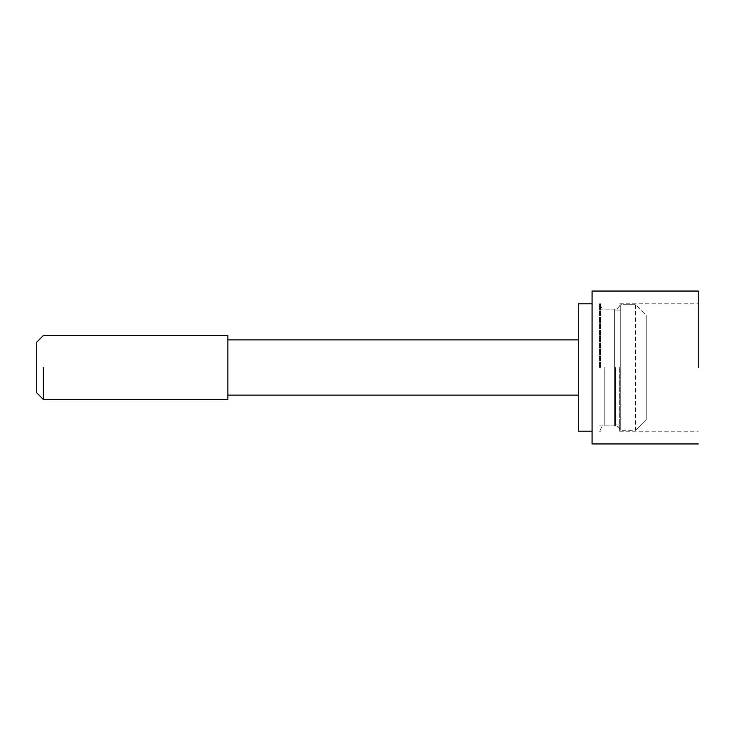 <?xml version="1.0" encoding="UTF-8"?>
<svg xmlns="http://www.w3.org/2000/svg" width="735" height="735" viewBox="0 0 735 735"><rect width="100%" height="100%" fill="white"/><g stroke="black" fill="none" stroke-linecap="round" stroke-linejoin="round"><path stroke-width="0.55" stroke-dasharray="3.67 2.76" d="M646.221 419.52L646.221 315.48L646.221 419.52L646.221 315.48L635.6 304.685L620.735 304.685L620.735 310.078L614.368 310.078L614.368 425.896L614.368 424.922L620.735 424.922L614.368 424.922L614.368 310.078L620.735 310.078L620.735 367.5L620.735 304.685L620.735 430.315L620.735 367.5L620.735 430.315L635.6 430.315L646.221 419.52L646.221 315.48L635.6 304.685L635.6 430.315L646.221 419.52M614.368 310.078L614.368 309.104L614.368 310.078M599.503 367.5L599.503 303.794L599.503 367.5M620.735 367.5L620.735 430.315L635.6 430.315L635.6 304.685L620.735 304.685L620.735 367.5M578.27 431.206L578.27 303.794M578.27 367.5L578.27 340.985L578.27 367.5M227.878 335.647L227.878 399.353M43.255 367.5L43.255 399.353M36.75 392.848L36.75 342.152M698.25 367.5L698.25 291.069L698.25 367.5M592.07 443.949L592.07 291.051M619.678 367.5L619.678 431.206L619.678 367.5M592.07 367.5L592.07 303.794L592.07 367.5M600.568 367.5L600.568 303.794L600.568 367.5M615.434 367.5L615.434 425.896L615.434 367.5M604.813 367.5L604.813 425.896L604.813 367.5M599.503 309.104L614.368 309.104M599.503 425.896L614.368 425.896M600.568 303.794L599.503 303.794M600.568 431.206L599.503 431.206M619.678 431.206L698.25 431.206M619.678 303.794L698.25 303.794M600.568 430.15C600.844 427.54 602.259 426.125 604.813 425.896L615.434 425.896C617.988 426.125 619.403 427.54 619.678 430.15M600.568 304.85C600.844 307.46 602.259 308.875 604.813 309.104L615.434 309.104C617.988 308.875 619.403 307.46 619.678 304.85"/><path stroke-width="1.1" d="M592.07 303.794L578.27 303.794L578.27 431.206L592.07 431.206M227.878 367.5L227.878 335.647L43.255 335.647L36.75 342.152L36.75 392.848L43.255 399.353L227.878 399.353L227.878 367.5M43.255 367.5L43.255 399.353M698.25 367.5L698.25 291.069L698.25 367.5M698.25 291.051L592.07 291.051L592.07 443.949L698.25 443.949M227.878 339.892L578.27 339.892M227.878 395.108L578.27 395.108"/></g></svg>
